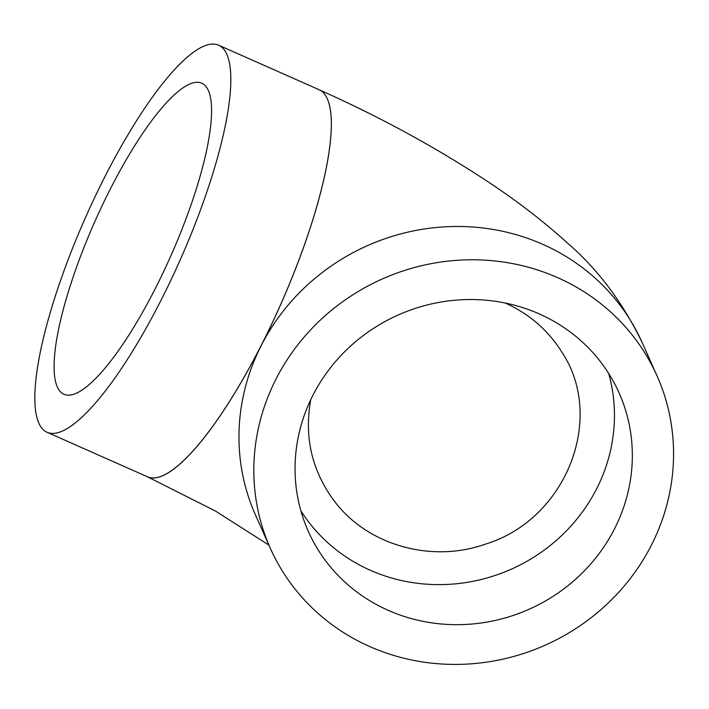 <?xml version="1.0" encoding="UTF-8"?>
<svg xmlns="http://www.w3.org/2000/svg" width="709" height="709" viewBox="0 0 709 709"><rect width="100%" height="100%" fill="white"/><g stroke="black" fill="none" stroke-linecap="round" stroke-linejoin="round"><path stroke-width="1.06" d="M505.225 303.027C529.127 313.795 547.924 330.031 561.608 351.735C606.089 417.867 566.323 519.475 485.479 544.113C430.753 563.62 366.411 544.751 333.886 500.457C311.783 470.448 304.064 436.859 310.737 399.699M155.174 288.793A170.116 41.689 -66.1 0 0 201.755 83.201A170.116 41.689 -66.1 0 0 94.722 221.846A170.116 41.689 -66.1 0 0 63.916 394.257A170.116 41.689 -66.1 0 0 155.174 288.793M608.659 373.413A170.116 161.04 -24 0 1 511.437 569.114A170.116 161.04 -24 0 1 300.846 510.746M312.908 395.285A170.116 161.04 -24 0 1 469.145 299.535A170.116 161.04 -24 0 1 619.046 392.795A170.116 161.04 -24 0 1 529.304 609.173A170.116 161.04 -24 0 1 308.335 531.413A170.116 161.04 -24 0 1 312.908 395.285M226.818 54.283A211.699 51.881 -66.1 0 0 218.602 45.19A211.699 51.881 -66.1 0 0 85.408 217.716A211.699 51.881 -66.1 0 0 47.069 432.277A211.699 51.881 -66.1 0 0 170.674 280.64A211.699 51.881 -66.1 0 0 226.818 54.283M47.069 432.277L147.561 476.811A211.699 51.881 -66.1 0 0 271.148 325.201A211.699 51.881 -66.1 0 0 327.319 98.835A211.699 51.881 -66.1 0 0 327.301 98.817A211.699 51.881 -66.1 0 0 319.085 89.715L218.602 45.19M146.763 476.457A211.699 51.881 -66.1 0 0 147.578 476.856A211.699 51.881 -66.1 0 0 271.201 325.183A211.699 51.881 -66.1 0 0 327.319 98.835M276.049 378.952A211.699 200.399 -24 0 1 470.475 259.786A211.699 200.399 -24 0 1 657.021 375.85A211.699 200.399 -24 0 1 545.345 645.119A211.699 200.399 -24 0 1 270.359 548.358A211.699 200.399 -24 0 1 276.049 378.952M270.359 548.358L255.497 515.035A211.699 200.399 -24 0 1 261.178 345.637A211.699 200.399 -24 0 1 455.612 226.472A211.699 200.399 -24 0 1 642.15 342.527C622.626 302.326 597.873 269.296 567.9 243.426C542.952 220.703 514.486 198.945 482.492 178.154C431.799 145.141 377.339 115.673 319.112 89.759M333.886 500.457L335.268 502.167M147.578 476.856L215.412 511.012L268.906 545.097M657.021 375.85L642.15 342.527"/></g></svg>
